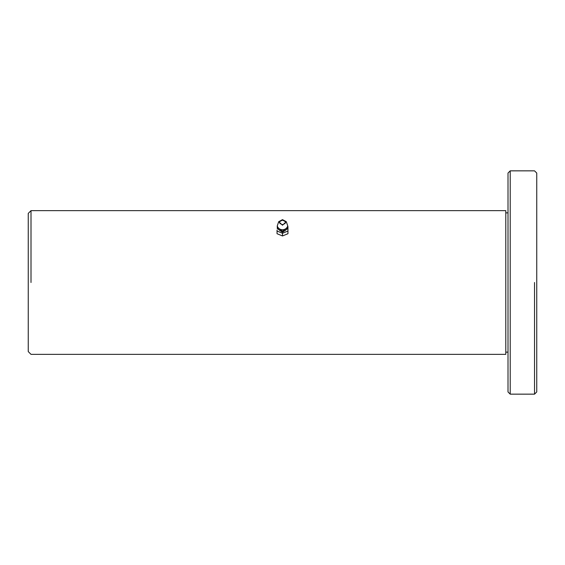 <?xml version="1.0" encoding="UTF-8"?>
<svg xmlns="http://www.w3.org/2000/svg" width="565" height="565" viewBox="0 0 565 565"><rect width="100%" height="100%" fill="white"/><g stroke="black" fill="none" stroke-linecap="round" stroke-linejoin="round"><path stroke-width="0.85" d="M505.795 354.354L505.795 210.646L31.011 210.646L28.25 213.408L28.25 351.592L28.25 282.5L28.25 351.592L31.011 354.354L505.795 354.354M510.216 394.151L534.539 394.151L536.75 391.941L536.75 173.06L534.539 170.849L510.216 170.849L508.006 173.06L508.006 391.941L510.216 394.151L510.216 170.849M508.006 212.857L505.795 212.857M534.539 282.5L534.539 394.151L534.539 282.5M287.959 231.036L287.959 233.719L282.5 235.951L277.041 233.719L277.041 231.036L282.5 233.26L287.959 231.036L287.959 226.572L287.959 230.146M277.041 230.146L277.041 231.036M282.5 233.26L282.5 235.951M287.677 228.02L287.74 228.599L282.5 232.307L277.26 228.599L277.323 228.02M279.795 230.619L282.5 231.382L285.205 230.619M277.26 225.901L277.26 227.441L282.5 231.149L287.74 227.441L287.74 225.901C286.286 231.007 278.714 231.007 277.26 225.901L278.707 221.685L282.5 219.644L286.293 221.685L282.5 225.209L278.707 221.685M286.293 221.685L287.74 225.901M282.5 220.18C278.432 221.72 278.432 223.21 282.5 224.672C286.568 223.217 286.568 221.72 282.5 220.18M31.011 282.5L31.011 210.646L31.011 282.5M508.006 352.143L505.795 352.143"/></g></svg>
